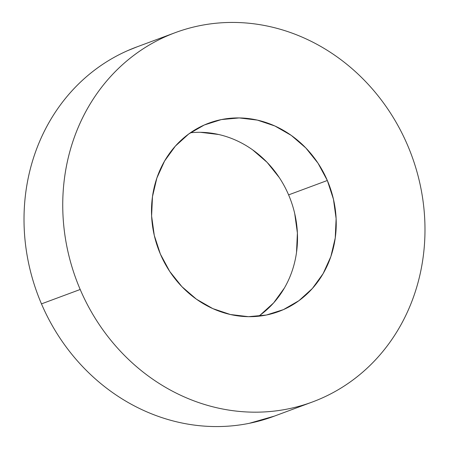 <?xml version="1.0" encoding="UTF-8"?>
<svg xmlns="http://www.w3.org/2000/svg" width="449" height="449" viewBox="0 0 449 449"><rect width="100%" height="100%" fill="white"/><g stroke="black" fill="none" stroke-linecap="round" stroke-linejoin="round"><path stroke-width="0.67" d="M258.585 316.225A100.464 91.198 69.6 0 0 288.606 194.883L327.332 180.492A100.464 91.198 -110.4 0 1 278.857 311.477A100.464 91.198 -110.4 0 1 160.394 254.117L169.716 271.421L181.89 286.642L196.443 299.202L212.82 308.615L230.388 314.513L248.477 316.68L266.386 315.03L283.431 309.619L298.955 300.662L312.358 288.505L323.134 273.609L330.862 256.553L335.246 237.981L336.121 218.624L333.444 199.21L327.332 180.492L318.01 163.189L305.836 147.968L291.283 135.407L274.906 125.995L257.339 120.096L239.25 117.93L221.34 119.58L204.295 124.99L188.771 133.948L175.368 146.105L164.592 161L156.864 178.057L152.48 196.628L151.605 215.986L154.276 235.399L160.394 254.117A100.464 91.198 -110.4 0 1 208.869 123.133A100.464 91.198 -110.4 0 1 327.332 180.492L288.606 194.883A100.464 91.198 69.6 0 0 190.415 132.775M80.197 289.487A196.988 178.82 -110.4 0 1 175.245 32.654A196.988 178.82 -110.4 0 1 407.529 145.122C412.62 157.004 416.616 169.239 419.518 181.823C422.419 194.406 424.165 207.09 424.76 219.887C425.349 232.677 424.782 245.334 423.048 257.849C421.314 270.365 418.446 282.5 414.449 294.258C410.453 306.01 405.402 317.162 399.296 327.708C393.189 338.249 386.151 347.986 378.17 356.91C370.189 365.84 361.428 373.787 351.881 380.752C342.334 387.723 332.193 393.577 321.445 398.314C310.697 403.056 299.556 406.586 288.022 408.921C276.489 411.25 264.787 412.328 252.905 412.16C241.029 411.991 229.209 410.571 217.439 407.911C205.676 405.251 194.192 401.389 182.996 396.338C171.793 391.287 161.09 385.135 150.881 377.884C140.677 370.638 131.164 362.427 122.347 353.262C113.53 344.097 105.571 334.146 98.477 323.415C91.388 312.684 85.293 301.374 80.197 289.487C75.106 277.6 71.11 265.37 68.209 252.787C65.307 240.204 63.562 227.52 62.967 214.723C62.372 201.927 62.944 189.276 64.678 176.76C66.413 164.244 69.281 152.11 73.277 140.352C77.273 128.599 82.324 117.447 88.431 106.901C94.537 96.361 101.575 86.623 109.556 77.694C117.537 68.77 126.298 60.823 135.845 53.858C145.392 46.887 155.534 41.033 166.282 36.296C177.029 31.553 188.17 28.018 199.704 25.688C211.238 23.359 222.94 22.282 234.821 22.45C246.697 22.618 258.517 24.033 270.281 26.699C282.051 29.359 293.534 33.215 304.731 38.272C315.933 43.323 326.636 49.474 336.845 56.726C347.049 63.971 356.562 72.182 365.379 81.348C374.197 90.513 382.155 100.464 389.249 111.195C396.338 121.926 402.433 133.235 407.529 145.122A196.988 178.82 -110.4 0 1 312.482 401.956A196.988 178.82 -110.4 0 1 80.197 289.487L41.471 303.878L80.197 289.487M174.627 32.884L136.518 47.044A196.988 178.82 69.6 0 0 41.471 303.878C36.38 291.996 32.384 279.761 29.482 267.177C26.581 254.594 24.835 241.91 24.24 229.113C23.651 216.323 24.218 203.666 25.952 191.151C27.686 178.635 30.554 166.5 34.551 154.742C38.547 142.99 43.598 131.838 49.704 121.292C55.811 110.751 62.849 101.014 70.83 92.09C78.811 83.16 87.572 75.213 97.119 68.248C106.666 61.277 116.807 55.423 127.555 50.686L137.192 46.797M274.373 416.116L249.296 423.312C237.762 425.641 226.06 426.718 214.179 426.55C202.303 426.382 190.483 424.967 178.719 422.301C166.949 419.641 155.466 415.785 144.269 410.728C133.067 405.677 122.364 399.526 112.155 392.274C101.951 385.029 92.438 376.818 83.621 367.652C74.803 358.487 66.845 348.536 59.751 337.805C52.662 327.074 46.567 315.765 41.471 303.878A196.988 178.82 69.6 0 0 273.755 416.346L311.808 402.203M260.229 315.052L273.632 302.895L284.408 288M296.52 252.372L297.395 233.014L294.724 213.601M279.284 177.579L267.11 162.358L252.557 149.798M218.612 134.487L200.523 132.32M208.555 123.251L208.869 123.133"/></g></svg>
